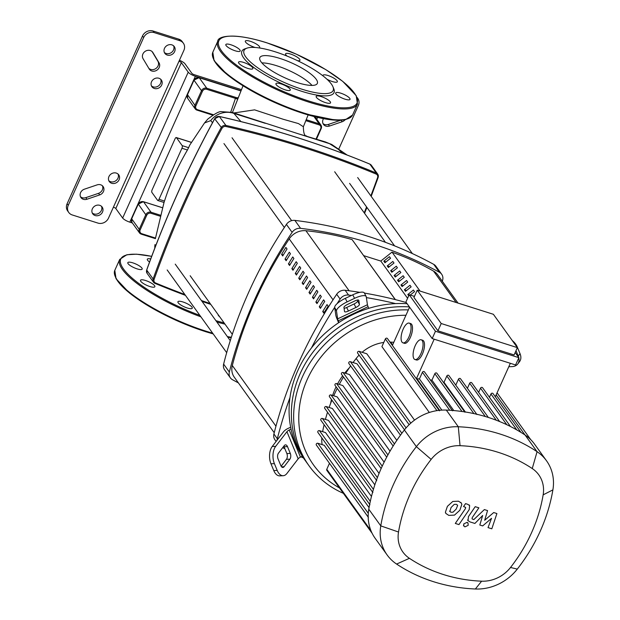 <?xml version="1.0" encoding="UTF-8"?>
<svg xmlns="http://www.w3.org/2000/svg" width="620" height="620" viewBox="0 0 620 620"><rect width="100%" height="100%" fill="white"/><g stroke="black" fill="none" stroke-linecap="round" stroke-linejoin="round"><path stroke-width="0.93" d="M392.119 252.255A292.818 258.06 -35.7 0 1 433.582 271.142A16.562 14.593 -35.7 0 1 437.72 274.854L458.033 303.095M274.226 432.714L234.29 377.2A16.562 14.593 -35.7 0 1 232.314 365.513A418.175 368.544 -35.7 0 1 289.214 238.901A16.562 14.593 -35.7 0 1 305.923 230.725A292.818 258.06 -35.7 0 1 352.075 239.576L395.258 299.599M312.426 297.259L313.565 298.848A418.175 368.544 -35.7 0 1 317.882 291.88L316.743 290.292A418.175 368.544 144.3 0 0 312.426 297.259L314.193 297.817M315.851 302.017L316.99 303.606A418.175 368.544 -35.7 0 1 321.315 296.647L320.168 295.058A418.175 368.544 144.3 0 0 315.851 302.017L317.618 302.583M288.424 263.903L289.571 265.492A418.175 368.544 -35.7 0 1 293.888 258.524L292.749 256.936A418.175 368.544 144.3 0 0 288.424 263.903L290.199 264.461M295.283 273.435L296.43 275.024A418.175 368.544 -35.7 0 1 300.747 268.057L299.599 266.468A418.175 368.544 144.3 0 0 295.283 273.435L297.05 273.994M319.277 306.784L320.424 308.373A418.175 368.544 -35.7 0 1 324.74 301.405L323.601 299.824A418.175 368.544 144.3 0 0 319.277 306.784L321.051 307.342M308.993 292.493L310.139 294.082A418.175 368.544 -35.7 0 1 314.456 287.114L313.317 285.526A418.175 368.544 144.3 0 0 308.993 292.493L310.767 293.051M305.567 287.726L306.706 289.315A418.175 368.544 -35.7 0 1 311.031 282.348L309.884 280.759A418.175 368.544 144.3 0 0 305.567 287.726L307.334 288.285M291.857 268.669L292.997 270.258A418.175 368.544 -35.7 0 1 297.321 263.291L296.174 261.702A418.175 368.544 144.3 0 0 291.857 268.669L293.624 269.227M304.172 272.823L303.033 271.235A418.175 368.544 144.3 0 0 298.708 278.194L299.855 279.783A418.175 368.544 -35.7 0 1 304.172 272.823M298.708 278.194L300.483 278.76M284.999 259.137L286.146 260.726A418.175 368.544 -35.7 0 1 290.462 253.766L289.323 252.177A418.175 368.544 144.3 0 0 284.999 259.137L286.765 259.703M307.605 277.589L306.458 276.001A418.175 368.544 144.3 0 0 302.142 282.96L303.281 284.549A418.175 368.544 -35.7 0 1 307.605 277.589M302.142 282.96L303.909 283.526M281.573 254.371L282.712 255.959A418.175 368.544 -35.7 0 1 287.037 249L285.89 247.411A418.175 368.544 144.3 0 0 281.573 254.371L283.34 254.936M322.71 311.55L323.849 313.139A418.175 368.544 -35.7 0 1 328.166 306.172L327.027 304.583A418.175 368.544 144.3 0 0 322.71 311.55L324.477 312.108M154.333 88.466A5.797 5.107 -35.7 0 1 151.923 86.746A5.797 5.107 -35.7 0 1 152.419 80.352A5.797 5.107 -35.7 0 1 158.922 78.252A5.797 5.107 -35.7 0 1 161.332 79.972A5.797 5.107 -35.7 0 1 160.836 86.358A5.797 5.107 -35.7 0 1 154.333 88.466M151.435 85.885A5.797 5.107 144.3 0 0 153.186 86.877A5.797 5.107 144.3 0 0 159.317 85.188A5.797 5.107 144.3 0 0 160.673 79.244M111.716 183.287A5.797 5.107 -35.7 0 1 109.306 181.567A5.797 5.107 -35.7 0 1 109.802 175.181A5.797 5.107 -35.7 0 1 116.304 173.081A5.797 5.107 -35.7 0 1 118.715 174.801A5.797 5.107 -35.7 0 1 118.218 181.187A5.797 5.107 -35.7 0 1 111.716 183.287M108.818 180.715A5.797 5.107 144.3 0 0 110.569 181.707A5.797 5.107 144.3 0 0 116.707 180.009A5.797 5.107 144.3 0 0 118.056 174.065M99.742 205.328A5.797 5.107 -35.7 0 1 102.153 207.049A5.797 5.107 -35.7 0 1 101.649 213.435A5.797 5.107 -35.7 0 1 95.147 215.543A5.797 5.107 -35.7 0 1 92.737 213.822A5.797 5.107 -35.7 0 1 93.24 207.437A5.797 5.107 -35.7 0 1 99.742 205.328M92.256 212.962A5.797 5.107 144.3 0 0 94.008 213.954A5.797 5.107 144.3 0 0 100.138 212.265A5.797 5.107 144.3 0 0 101.494 206.321M167.268 55.064A5.797 5.107 -35.7 0 1 164.858 53.343A5.797 5.107 -35.7 0 1 165.362 46.957A5.797 5.107 -35.7 0 1 171.864 44.857A5.797 5.107 -35.7 0 1 174.274 46.578A5.797 5.107 -35.7 0 1 173.77 52.964A5.797 5.107 -35.7 0 1 167.268 55.064M164.377 52.491A5.797 5.107 144.3 0 0 166.129 53.475A5.797 5.107 144.3 0 0 172.259 51.785A5.797 5.107 144.3 0 0 173.616 45.841M322.989 123.535A5.797 5.107 144.3 0 0 328.313 124.45L340.597 120.28M338.946 148.676L358.321 105.555A8.277 7.301 -35.7 0 0 357.794 98.425L357.089 97.441M357.197 97.712A8.277 7.301 -35.7 0 1 357.794 98.425M143.646 37.587A8.277 7.301 -35.7 0 1 154.179 32.589L179.924 40.742A8.277 7.301 -35.7 0 1 183.365 43.199A8.277 7.301 -35.7 0 1 183.9 50.328L108.5 218.101A8.277 7.301 -35.7 0 1 97.968 223.099L72.222 214.946A8.277 7.301 -35.7 0 1 68.773 212.49A8.277 7.301 -35.7 0 1 68.246 205.36L143.646 37.587L142.499 35.999A8.277 7.301 144.3 0 1 153.032 31L178.777 39.153L179.924 40.742M183.365 43.199L182.226 41.61A8.277 7.301 144.3 0 0 178.777 39.153M68.246 205.36L67.107 203.771A8.277 7.301 144.3 0 0 67.634 210.901L68.773 212.49M67.107 203.771L142.499 35.999M148.823 68.332A5.797 5.107 144.3 0 0 156.17 68.301A5.797 5.107 144.3 0 0 157.891 61.24L152.117 51.599M80.492 196.742A5.797 5.107 144.3 0 0 85.816 197.648L98.526 193.339A5.797 5.107 144.3 0 0 102.432 185.783M152.884 52.553L159.03 62.829A5.797 5.107 -35.7 0 1 156.922 70.169A5.797 5.107 -35.7 0 1 149.412 69.285A5.797 5.107 -35.7 0 1 149.203 68.967L143.057 58.683A5.797 5.107 -35.7 0 1 145.165 51.352A5.797 5.107 -35.7 0 1 152.675 52.235A5.797 5.107 -35.7 0 1 152.884 52.553L152.435 51.933M99.665 194.928L86.955 199.237A5.797 5.107 -35.7 0 1 80.98 197.602A5.797 5.107 -35.7 0 1 84.405 189.185L97.115 184.876A5.797 5.107 -35.7 0 1 103.091 186.519A5.797 5.107 -35.7 0 1 99.665 194.928L98.526 193.339M345.038 119.769A5.797 5.107 -35.7 0 1 342.163 121.729L329.46 126.038A5.797 5.107 -35.7 0 1 323.477 124.395A5.797 5.107 -35.7 0 1 323.485 118.691M241.444 89.636L194.231 74.687A2.069 0.535 24.2 0 1 191.844 73.315L184.993 63.79A6.208 1.612 -155.8 0 0 179.436 60.264M241.002 90.722L195.377 76.276A6.208 1.612 -155.8 0 1 188.224 72.168L181.366 62.643A2.069 0.535 24.2 0 0 178.978 61.272M132.355 222.968L129.812 222.162L195.377 76.276M113.413 207.158A2.069 0.535 -155.8 0 1 115.8 208.529L122.659 218.054A6.208 1.612 24.2 0 0 129.812 222.162M308.125 114.948L303.366 126.743L298.468 123.582L283.325 119.303L254.588 109.856L233.903 112.964M182.187 145.638A2.069 0.822 107.6 0 1 181.939 148.258L158.991 199.315A2.069 0.822 107.6 0 1 157.798 200.5A2.069 0.822 107.6 0 1 157.604 200.345L151.892 192.409A2.069 0.822 107.6 0 1 152.14 189.79L175.088 138.725A2.069 0.822 107.6 0 1 176.282 137.547A2.069 0.822 107.6 0 1 176.475 137.694L182.187 145.638L188.619 147.676L187.093 150.552M181.939 148.258L187.434 149.994A254.161 223.99 144.3 0 0 164.486 201.058L158.991 199.315M164.703 200.384L164.006 202.461L157.798 200.5M237.553 99.285A2.069 0.597 20.1 0 0 235.453 98.379L230.764 112.019M238.034 98.084A2.069 1.938 69 0 1 237.204 97.859L235.453 98.379L206.669 89.272L206.77 88.218A4.138 3.65 144.3 0 0 201.508 90.722L194.951 105.307A4.138 3.65 144.3 0 0 195.215 108.872A4.138 3.65 144.3 0 0 196.935 110.104L212.66 115.118M240.917 121.582L233.887 113.383L232.151 112.414L221.619 111.654C219.55 111.096 214.946 113.569 207.801 119.087L204.515 122.962L189.712 145.165L188.619 147.676M298.127 133.726L329.522 143.662L325.314 141.903L298.127 133.726L232.151 112.406M303.366 126.743C303.428 133.006 304.513 136.09 306.621 135.997L306.319 135.888M325.314 141.903L331.933 144.615A20.7 16.717 -63 0 0 329.522 143.662L338.458 149.42L342.682 153.349M204.515 122.962L210.707 120.613A20.7 20.243 -44.9 0 1 233.887 113.383L265.283 123.326M210.707 120.613L212.513 122.667M154.791 247.504A20.7 18.29 -0.5 0 1 154.791 247.349A20.7 18.29 -0.5 0 1 155.008 244.551L154.799 248.101M155.147 247.21L155.008 244.551M347.099 155.023L331.933 144.615A20.7 16.717 -63 0 1 332.049 144.677M337.032 303.707A439.138 387.012 -35.7 0 1 340.117 299.057A8.277 7.301 -35.7 0 1 348.572 295.043A439.138 387.012 -35.7 0 1 351.517 295.415M366.389 297.608A439.138 387.012 -35.7 0 1 395.637 303.606M277.117 440.13A8.277 7.301 -35.7 0 1 277.334 438.751A439.138 387.012 -35.7 0 1 289.997 397.49M311.457 347.952A439.138 387.012 -35.7 0 1 334.684 307.342M303.428 457.947A439.138 387.012 -35.7 0 1 301.056 456.847M284.898 448.803A439.138 387.012 -35.7 0 1 282.712 447.632M390.678 270.684L396.273 266.205L397.42 267.794L391.817 272.273L390.678 270.684L392.917 271.397M394.103 275.451L399.706 270.971L400.846 272.56L395.25 277.039L394.103 275.451L396.343 276.156M383.819 261.152L389.422 256.68L390.561 258.269L384.966 262.74L383.819 261.152L386.058 261.865M397.529 280.217L403.132 275.737L404.271 277.326L398.675 281.798L397.529 280.217L399.776 280.922M400.962 284.975L406.557 280.504L407.704 282.092L402.101 286.564L400.962 284.975L403.202 285.688M387.244 265.918L392.847 261.446L393.987 263.027L388.391 267.507L387.244 265.918L389.492 266.631M408.712 295.755L407.813 294.508L409.091 294.911M407.813 294.508L413.416 290.028L414.555 291.617L410.239 295.066M404.387 289.742L409.983 285.262L411.13 286.851L405.526 291.33L404.387 289.742L406.627 290.454M363.762 255.665L380.812 261.059L407.588 298.274M352.075 239.576L395.405 299.638M380.812 261.059L392.01 252.108L420.042 291.067M441.665 274.234L435.945 266.298A8.277 7.301 144.3 0 0 433.76 264.368A439.138 387.012 144.3 0 0 294.864 220.394A8.277 7.301 144.3 0 0 286.409 224.409A439.138 387.012 144.3 0 0 223.626 364.103A8.277 7.301 144.3 0 0 224.634 369.884L230.346 377.82A8.277 7.301 -35.7 0 1 229.346 372.047A439.138 387.012 -35.7 0 1 292.121 232.353A8.277 7.301 -35.7 0 1 300.576 228.338A439.138 387.012 -35.7 0 1 439.471 272.312A8.277 7.301 -35.7 0 1 441.665 274.234A8.277 7.301 -35.7 0 1 442.664 280.015A439.138 387.012 -35.7 0 1 442.339 281.286M238.359 382.865A439.138 387.012 -35.7 0 1 232.531 379.742A8.277 7.301 -35.7 0 1 230.346 377.82M359.879 292.346A439.138 387.012 144.3 0 0 345.146 290.276A8.277 7.301 144.3 0 0 336.683 294.291A439.138 387.012 144.3 0 0 273.908 433.985A8.277 7.301 144.3 0 0 274.908 439.758L276.109 441.432M406.278 302.552A439.138 387.012 144.3 0 0 364.421 293.089M408.355 309.907A103.509 91.225 144.3 0 0 309.899 362.995A103.509 91.225 144.3 0 0 309.109 465.891L306.83 462.714A103.509 91.225 -35.7 0 1 308.551 358.368A103.509 91.225 -35.7 0 1 409.401 306.892A103.509 91.225 144.3 0 0 308.551 358.368A103.509 91.225 144.3 0 0 306.83 462.714L304.544 459.536A103.509 91.225 -35.7 0 1 302.304 456.258A103.509 91.225 -35.7 0 1 291.059 429.133A103.509 91.225 -35.7 0 1 338.993 322.478A103.509 91.225 -35.7 0 1 368.784 308.341A103.509 91.225 -35.7 0 1 407.115 303.715M344.077 308.357A4.138 1.225 152.9 0 0 346.642 307.497L354.09 303.963A4.138 1.225 152.9 0 0 357.624 300.925L357.492 300.034M355.888 307.489L348.44 311.023A4.138 1.225 -27.1 0 1 344.573 311.635A4.138 1.225 -27.1 0 1 344.534 311.511L343.945 307.474A4.138 1.225 -27.1 0 1 347.479 304.428L354.927 300.894A4.138 1.225 -27.1 0 1 358.802 300.281A4.138 1.225 -27.1 0 1 358.833 300.406L359.422 304.443A4.138 1.225 -27.1 0 1 355.888 307.489L354.09 303.963M281.124 466.225L286.44 459.311A4.138 2.302 87.9 0 0 286.866 453.546L284.053 446.764A4.138 2.302 87.9 0 0 283.79 446.229M287.494 446.64L290.3 453.421A4.138 2.302 -92.1 0 1 289.881 459.18L284.099 466.705A4.138 2.302 -92.1 0 1 282.844 467.457A4.138 2.302 -92.1 0 1 280.868 465.69L278.054 458.909A4.138 2.302 -92.1 0 1 278.473 453.143L284.262 445.617A4.138 2.302 -92.1 0 1 285.518 444.873A4.138 2.302 -92.1 0 1 287.494 446.64L284.053 446.764M338.613 322.733L337.156 319.215A8.277 0.791 64.6 0 1 335.839 315.347L334.699 307.481L336.497 311.007L337.644 318.874A4.138 0.395 -115.4 0 0 338.303 320.803L338.993 322.478M368.784 308.341L368.086 306.668A4.138 0.395 64.6 0 1 367.428 304.738L366.281 296.872A12.423 3.674 -27.1 0 0 366.172 296.507L364.366 292.989A12.423 3.674 152.9 0 0 352.757 294.826L354.555 298.344A12.423 3.674 -27.1 0 1 366.172 296.507M336.497 311.007A12.423 3.674 -27.1 0 1 347.107 301.878L345.309 298.36A12.423 3.674 152.9 0 0 334.699 307.481M345.309 298.36L352.757 294.826M347.107 301.878L354.555 298.344M283.146 475.726A12.423 6.898 -92.1 0 1 277.217 470.433L273.776 470.557A12.423 6.898 87.9 0 0 279.705 475.858L283.146 475.726A12.423 6.898 -92.1 0 0 286.905 473.486L298.166 458.846A4.138 1.914 157.5 0 1 300.467 457.134L302.304 456.258M291.059 429.133L289.222 430.001A4.138 1.914 -22.5 0 0 286.928 431.721L275.668 446.361L272.226 446.485A12.423 6.898 87.9 0 0 270.963 463.775L274.404 463.651A12.423 6.898 -92.1 0 1 275.668 446.361M272.226 446.485L283.487 431.846A8.277 3.829 157.5 0 1 288.083 428.42L290.664 427.188M273.776 470.557L270.963 463.775M277.217 470.433L274.404 463.651M517.026 347.161L517.227 346.898A12.423 8.579 -142.4 0 0 512.322 340.62M517.227 346.898L520.04 353.679L518.212 356.05A12.423 8.579 37.6 0 1 518.684 357.422M518.793 357.825A12.423 8.579 37.6 0 1 517.739 364.002L519.56 361.631A12.423 8.579 -142.4 0 0 520.04 353.679M515.995 350.695L518.212 356.05M508.795 366.722L512.105 366.606A12.423 8.579 37.6 0 0 517.739 364.002M349.308 367.846A67.278 59.295 144.3 0 0 344.743 373.046M342.628 375.821A67.278 59.295 144.3 0 0 337.559 383.896M336.087 386.795A67.278 59.295 144.3 0 0 332.63 395.459M331.475 399.512A67.278 59.295 144.3 0 0 330.638 403.38M309.109 465.891A103.509 91.225 144.3 0 0 343.364 493.318M422.174 340.535A10.354 4.092 107.6 0 1 421.484 352.284A10.354 4.092 107.6 0 1 414.95 359.522A10.354 4.092 107.6 0 1 413.974 358.771A10.354 4.092 107.6 0 1 414.664 347.022A10.354 4.092 107.6 0 1 421.197 339.783A10.354 4.092 107.6 0 1 422.174 340.535M421.197 339.783L422.646 340.248A10.354 4.092 107.6 0 1 423.623 340.992A10.354 4.092 107.6 0 1 422.933 352.741A10.354 4.092 107.6 0 1 416.4 359.98L414.95 359.522M410.177 323.857A10.354 4.092 107.6 0 1 409.487 335.606A10.354 4.092 107.6 0 1 402.954 342.844A10.354 4.092 107.6 0 1 401.977 342.093A10.354 4.092 107.6 0 1 402.667 330.351A10.354 4.092 107.6 0 1 409.2 323.113A10.354 4.092 107.6 0 1 410.177 323.857M409.2 323.113L410.649 323.57A10.354 4.092 107.6 0 1 411.626 324.322A10.354 4.092 107.6 0 1 410.936 336.063A10.354 4.092 107.6 0 1 404.403 343.31L402.954 342.844M414.431 296.391L409.177 294.733L405.899 302.025L432.179 338.559L515.584 364.963L518.863 357.67L515.173 352.532M409.177 294.733L435.457 331.258L432.179 338.559M435.457 331.258L518.863 357.67M437.937 330.824L514.096 354.935L517.375 347.634L441.215 323.524L437.937 330.824L413.943 297.468L417.221 290.175L441.215 323.524M392.39 345.425L409.588 307.156M434.178 339.187L416.384 378.781M495.303 396.746L510.33 363.297M517.375 347.634L493.373 314.286L417.221 290.175M452.499 410.82L424.506 371.907A1.24 1.093 144.3 0 0 422.414 372.287L419.422 378.928A165.819 146.134 144.3 0 0 417.02 378.812A38.3 33.751 144.3 0 0 416.392 378.789M464.915 412.222L436.922 373.317A1.24 1.093 144.3 0 0 434.829 373.697L431.923 380.153A165.819 146.134 144.3 0 0 430.28 379.928M476.927 414.532L448.934 375.619A1.24 1.093 144.3 0 0 446.834 376.007L444.005 382.315A165.819 146.134 144.3 0 0 443.285 382.153M488.358 417.454L460.552 378.804A1.24 1.093 144.3 0 0 458.459 379.184L455.778 385.136M499.611 421.538L471.781 382.858A1.24 1.093 144.3 0 0 469.681 383.238L467.395 388.322M510.469 426.498L482.616 387.779A1.24 1.093 144.3 0 0 480.515 388.159L478.625 392.375M520.924 432.357L493.047 393.607A1.24 1.093 144.3 0 0 490.947 393.987L489.459 397.296M465.357 411.998L444.005 382.315M453.809 410.572L431.923 380.153M441.858 410.107L419.422 378.928M353.059 362.56A165.819 146.134 -35.7 0 1 356.151 358.484A38.3 33.751 -35.7 0 1 359.073 355.121M362.088 352.292A38.3 33.751 -35.7 0 1 383.788 342.449M389.996 342.101A38.3 33.751 -35.7 0 1 390.623 342.124A165.819 146.134 -35.7 0 1 393.801 342.287M410.812 423.135L359.189 351.37L366.8 353.78L414.524 420.12M429.311 412.478L381.92 346.603L385.361 338.946A1.24 1.093 -35.7 0 1 387.454 338.567L439.448 410.835M339.489 487.932A99.371 87.575 -35.7 0 1 305.118 384.571A99.371 87.575 -35.7 0 1 405.945 315.262M322.64 431.667A165.819 146.134 -35.7 0 1 324.089 424.716M325.415 419.422A165.819 146.134 -35.7 0 1 327.531 412.23M329.127 407.472A165.819 146.134 -35.7 0 1 331.917 400.132M333.754 395.816A165.819 146.134 -35.7 0 1 337.233 388.391M339.272 384.439A165.819 146.134 -35.7 0 1 343.472 376.991M345.704 373.349A165.819 146.134 -35.7 0 1 350.633 365.932M322.121 444.625A38.3 33.751 -35.7 0 1 321.803 437.844M546.53 460.8L534.533 444.121A46.578 41.052 144.3 0 0 530.728 439.642A46.578 41.052 144.3 0 0 525.078 435.023A174.096 153.434 144.3 0 0 520.754 432.256A174.096 153.434 144.3 0 0 510.252 426.389A174.096 153.434 144.3 0 0 499.34 421.43A174.096 153.434 144.3 0 0 488.033 417.345A174.096 153.434 144.3 0 0 476.331 414.144A174.096 153.434 144.3 0 0 464.233 411.82A174.096 153.434 144.3 0 0 451.724 410.401A174.096 153.434 144.3 0 0 446.307 410.084A46.578 41.052 144.3 0 0 438.425 410.425A46.578 41.052 144.3 0 0 409.905 423.956A46.578 41.052 144.3 0 0 404.38 429.978A174.096 153.434 144.3 0 0 400.962 434.496A174.096 153.434 144.3 0 0 393.553 445.361A174.096 153.434 144.3 0 0 387.043 456.521A174.096 153.434 144.3 0 0 381.409 467.953A174.096 153.434 144.3 0 0 376.642 479.663A174.096 153.434 144.3 0 0 372.752 491.652A174.096 153.434 144.3 0 0 369.76 503.921A174.096 153.434 144.3 0 0 368.776 509.206A46.578 41.052 144.3 0 0 368.187 516.793A46.578 41.052 144.3 0 0 375.139 538.284L387.136 554.962A46.578 41.052 144.3 0 0 396.599 564.061A174.096 153.434 144.3 0 0 475.37 589A46.578 41.052 144.3 0 0 517.289 569.098A174.096 153.434 144.3 0 0 552.893 489.878A46.578 41.052 144.3 0 0 546.53 460.8A46.578 41.052 144.3 0 0 537.075 451.693A174.096 153.434 144.3 0 0 458.304 426.762A46.578 41.052 144.3 0 0 416.377 446.656A174.096 153.434 144.3 0 0 380.773 525.876A46.578 41.052 144.3 0 0 387.136 554.962M329.476 463.303L326.779 469.309A1.24 1.093 144.3 0 0 326.856 470.379L372.147 533.324M369.923 504.734L317.936 432.473A1.24 1.093 -35.7 0 1 319.432 430.652L325.508 432.574L371.465 496.45M368.373 517.367L316.378 445.098A1.24 1.093 -35.7 0 1 317.882 443.285L324.229 445.292L369.055 507.602M376.751 480.647L324.764 408.386A1.24 1.093 -35.7 0 1 326.26 406.565L332.367 408.495L379.06 473.409M372.891 492.551L320.904 420.282A1.24 1.093 -35.7 0 1 322.4 418.469L328.468 420.391L374.837 484.84M382.23 466.147L330.995 394.94L337.164 396.893L384.129 462.171M387.911 454.917L336.59 383.586L342.86 385.578L390.042 451.151M394.452 443.951L343.054 372.512L349.471 374.542L396.823 440.363M401.876 433.256L350.416 361.716L357.019 363.808L404.511 429.815M330.995 394.94A1.24 1.093 144.3 0 0 329.491 396.761L381.137 468.542M343.054 372.512A1.24 1.093 144.3 0 0 341.558 374.333L393.134 446.028M336.59 383.586A1.24 1.093 144.3 0 0 335.087 385.408L386.702 457.149M359.189 351.37A1.24 1.093 144.3 0 0 357.686 353.191L409.13 424.692M350.416 361.716A1.24 1.093 144.3 0 0 348.913 363.537L400.458 435.186M431.156 459.397A32.085 28.28 -35.7 0 1 460.04 445.687A159.611 140.662 -35.7 0 1 532.255 468.55A32.085 28.28 -35.7 0 1 543.151 494.853A159.611 140.662 -35.7 0 1 510.516 567.478A32.085 28.28 -35.7 0 1 481.632 581.188A159.611 140.662 -35.7 0 1 409.417 558.326A32.085 28.28 -35.7 0 1 398.521 532.022A159.611 140.662 -35.7 0 1 431.156 459.397L416.377 446.656L404.38 429.978M449.624 511.113L450.918 512.267L453.034 512.19L456.173 509.105L457.637 505.455L456.367 504.308L454.228 504.378L451.073 507.493L449.841 511.562M457.637 505.455L457.421 504.99M454.491 515.119L459.831 510.268L461.869 504.339L461.272 503.029L458.498 501.193L452.771 501.456L447.407 506.331L445.393 512.236L445.982 513.523L448.787 515.383L454.491 515.119M458.955 524.59L469.216 509.609L469.642 505.587L467.643 504.285L465.558 503.626L463.558 506.555L465.643 507.416L465.403 508.664L455.297 523.435L458.955 524.59M466.976 522.389L463.745 523.915L463.915 526.109L464.969 526.853L468.193 525.326L468.03 523.133L466.976 522.389M493.706 512.538L484.677 520.265L487.56 510.593L484.36 509.578L473.843 519.56L472.704 519.204L472.021 518.785L472.262 517.545L478.88 507.834L475.214 506.672L468.441 516.615L468.022 520.63L470.038 521.924L474.897 523.451L482.67 515.484L479.818 525.008L482.678 525.915L491.536 518.297L488.033 527.612L491.815 528.814L496.907 513.546L493.706 512.538M178.211 302.793A7.866 2.038 24.2 0 0 185.783 307.474A7.866 2.038 24.2 0 0 192.278 308.202A7.866 2.038 24.2 0 0 191.991 307.156A7.866 2.038 24.2 0 0 184.419 302.483A7.866 2.038 24.2 0 0 177.925 301.754A7.866 2.038 24.2 0 0 178.211 302.793M141.267 279.829A7.866 2.038 24.2 0 0 140.5 280.279A7.866 2.038 24.2 0 0 145.553 284.751A7.866 2.038 24.2 0 0 154.085 287.176A7.866 2.038 24.2 0 0 154.853 286.727A7.866 2.038 24.2 0 0 149.8 282.255A7.866 2.038 24.2 0 0 141.267 279.829M132.827 262.857A7.866 2.038 24.2 0 0 127.821 262.655A7.866 2.038 24.2 0 0 137.167 268.894A7.866 2.038 24.2 0 0 142.174 269.103A7.866 2.038 24.2 0 0 132.827 262.857M150.699 258.966A7.866 2.038 24.2 0 0 147.312 259.199A7.866 2.038 24.2 0 0 149.567 262.02M218.131 314.619A7.866 2.038 24.2 0 0 219.658 316.735M316.185 79.244A31.511 8.176 -155.8 0 1 317.332 83.429A31.511 8.176 -155.8 0 1 291.322 80.499A31.511 8.176 -155.8 0 1 260.997 61.775A31.511 8.176 -155.8 0 1 259.85 57.59A31.511 8.176 -155.8 0 1 285.859 60.52A31.511 8.176 -155.8 0 1 316.185 79.244M332.909 86.692L333.754 88.699A50.515 13.105 -155.8 0 1 298.538 90.249A50.515 13.105 -155.8 0 1 243.691 57.962A50.515 13.105 -155.8 0 1 245.001 48.809L247.062 48.112A48.856 12.679 -155.8 0 1 290.447 57.49A48.856 12.679 -155.8 0 1 331.382 84.056A48.856 12.679 -155.8 0 1 332.909 86.692A48.856 12.679 -155.8 0 1 298.84 88.187A48.856 12.679 -155.8 0 1 245.799 56.962A48.856 12.679 -155.8 0 1 247.062 48.112M345.022 99.177A7.866 2.038 -155.8 0 1 335.676 92.938A7.866 2.038 -155.8 0 1 340.682 93.147A7.866 2.038 -155.8 0 1 350.029 99.386A7.866 2.038 -155.8 0 1 345.022 99.177M320.029 100.208A7.866 2.038 -155.8 0 1 316.185 96.394A7.866 2.038 -155.8 0 1 326.701 99.022A7.866 2.038 -155.8 0 1 330.538 102.843A7.866 2.038 -155.8 0 1 320.029 100.208M276.226 84.692A7.866 2.038 -155.8 0 1 275.947 83.646A7.866 2.038 -155.8 0 1 282.433 84.382A7.866 2.038 -155.8 0 1 290.005 89.055A7.866 2.038 -155.8 0 1 290.292 90.102A7.866 2.038 -155.8 0 1 283.797 89.365A7.866 2.038 -155.8 0 1 276.226 84.692M239.289 61.729A7.866 2.038 -155.8 0 1 247.814 64.154A7.866 2.038 -155.8 0 1 252.867 68.626A7.866 2.038 -155.8 0 1 252.1 69.076A7.866 2.038 -155.8 0 1 243.575 66.65A7.866 2.038 -155.8 0 1 238.522 62.178A7.866 2.038 -155.8 0 1 239.289 61.729M230.842 44.756A7.866 2.038 -155.8 0 1 240.188 51.003A7.866 2.038 -155.8 0 1 235.181 50.794A7.866 2.038 -155.8 0 1 225.835 44.547A7.866 2.038 -155.8 0 1 230.842 44.756M255.13 47.477A7.866 2.038 -155.8 0 1 249.17 44.911A7.866 2.038 -155.8 0 1 245.326 41.098A7.866 2.038 -155.8 0 1 255.843 43.733A7.866 2.038 -155.8 0 1 259.679 47.546A7.866 2.038 -155.8 0 1 259.199 47.926M287.068 56.087A7.866 2.038 -155.8 0 1 285.859 54.885A7.866 2.038 -155.8 0 1 285.572 53.839A7.866 2.038 -155.8 0 1 292.067 54.568A7.866 2.038 -155.8 0 1 299.638 59.241A7.866 2.038 -155.8 0 1 299.925 60.287A7.866 2.038 -155.8 0 1 297.608 60.714M323.028 75.903A7.866 2.038 -155.8 0 1 322.997 75.315A7.866 2.038 -155.8 0 1 323.764 74.857A7.866 2.038 -155.8 0 1 332.297 77.291A7.866 2.038 -155.8 0 1 337.35 81.763A7.866 2.038 -155.8 0 1 336.583 82.212A7.866 2.038 -155.8 0 1 326.887 79.159M261.88 62.891A31.511 8.176 -155.8 0 1 288.664 70.347A31.511 8.176 -155.8 0 1 312.015 85.421M456.142 302.498L433.582 271.142M305.923 230.725L349.137 290.788M333.041 299.817L289.214 238.901M232.314 365.513L275.954 426.173M154.179 32.589L153.032 31M159.03 62.829L157.891 61.24M86.955 199.237L85.816 197.648M329.46 126.038L328.313 124.45M342.163 121.729L341.108 120.257M188.224 72.168L122.659 218.054M115.8 208.529L181.366 62.643M176.475 137.694L191.379 142.414M147.103 273.335L146.715 270.072A4.138 3.65 -35.7 0 0 147.103 273.335L153.504 282.232A4.138 3.65 144.3 0 0 154.93 283.356L153.504 282.232A4.138 3.65 144.3 0 1 153.117 278.969L146.715 270.072A1050.102 925.459 -35.7 0 1 214.69 118.815L222.014 128.317A3.309 2.922 -35.7 0 1 225.874 126.488L225.912 125.426A4.138 3.65 144.3 0 0 221.092 127.712A1050.102 925.459 144.3 0 0 153.117 278.969L154.093 279.45A1049.273 924.722 -35.7 0 1 222.014 128.317M225.874 126.488A1049.273 924.722 -35.7 0 1 376.146 174.065L376.301 173.034A1050.102 925.459 144.3 0 0 225.912 125.426L219.317 116.49M185.481 295.399L155 283.41L155.55 282.96A3.309 2.922 -35.7 0 1 154.093 279.45M376.146 174.065A3.309 2.922 -35.7 0 1 377.596 177.576L378.123 177.429A4.138 3.65 144.3 0 0 377.735 174.158A4.138 3.65 144.3 0 0 376.301 173.034L369.838 164.091C321.555 144.088 271.421 128.208 219.426 116.467L214.776 118.676M210.18 303.56A1049.273 924.722 -35.7 0 1 201.407 300.522M184.838 294.508A1049.273 924.722 -35.7 0 1 155.55 282.96M155.093 283.418A1050.102 925.459 144.3 0 0 185.45 295.353M201.996 301.336A1050.102 925.459 144.3 0 0 210.754 304.358M364.529 213.249A1050.102 925.459 144.3 0 0 366.87 207.351M371.147 196.292A1050.102 925.459 144.3 0 0 378.053 177.599M377.596 177.576A1049.273 924.722 -35.7 0 1 370.845 195.866M366.567 206.94A1049.273 924.722 -35.7 0 1 364.235 212.838M146.684 269.964C165.238 218.24 187.899 167.826 214.66 118.707L214.69 118.815A4.138 3.65 -35.7 0 1 219.511 116.529A1050.102 925.459 -35.7 0 1 369.9 164.145A4.138 3.65 -35.7 0 1 371.334 165.269L369.838 164.091M238.251 97.541L237.204 97.859L206.77 88.218L199.229 77.74L240.909 90.939M305.8 120.652L319.091 124.86A3.309 2.922 -35.7 0 1 320.679 128.697L316.06 138.973M316.526 139.12L321.175 128.611A4.138 3.65 144.3 0 0 320.912 125.039A4.138 3.65 144.3 0 0 319.184 123.814L319.091 124.86M313.96 116.552L319.184 123.814L306.179 119.699M197.114 110.158L212.691 115.095M213.327 114.708L197.493 109.694L197.013 110.166L195.215 108.872L187.674 98.394A4.138 3.65 -35.7 0 1 187.411 94.829L193.967 80.236A4.138 3.65 -35.7 0 1 199.229 77.74L199.043 77.686M197.493 109.694A3.309 2.922 -35.7 0 1 195.905 105.857L194.951 105.307L187.48 94.666M195.905 105.857L202.461 91.272L201.508 90.722L193.936 80.127L199.152 77.678L240.924 90.907M202.461 91.272A3.309 2.922 -35.7 0 1 206.669 89.272M316.456 139.097L321.098 128.766M314.983 116.808L320.912 125.039L321.207 128.72L320.679 128.697M194.037 80.081L187.38 94.721L187.674 98.394M141.383 234.166L155.457 238.623M155.55 238.065L141.763 233.701A3.309 2.922 -35.7 0 1 140.174 229.865L146.731 215.272A3.309 2.922 -35.7 0 1 150.939 213.272L160.115 216.179M146.731 215.272L145.778 214.729L139.221 229.315A4.138 3.65 144.3 0 0 139.484 232.88A4.138 3.65 144.3 0 0 141.205 234.112L141.763 233.701M150.939 213.272L151.04 212.226L143.499 201.748A4.138 3.65 -35.7 0 0 138.237 204.244L131.649 218.721L131.944 222.402A4.138 3.65 -35.7 0 1 131.68 218.829L139.221 229.315L140.174 229.865M160.371 215.179L151.04 212.226A4.138 3.65 144.3 0 0 145.778 214.729L138.306 204.081M143.313 201.694L162.417 207.731M162.425 207.7L143.422 201.686L138.206 204.135L131.75 218.674M277.334 438.751L273.908 433.985M336.683 294.291L340.117 299.057M229.346 372.047L223.626 364.103M433.76 264.368L439.471 272.312M300.576 228.338L294.864 220.394M286.409 224.409L292.121 232.353M348.572 295.043L345.146 290.276M348.44 311.023L346.642 307.497M359.422 304.443L357.624 300.925M290.3 453.421L286.866 453.546M284.099 466.705L281.542 466.798M289.881 459.18L286.44 459.311M338.303 320.803L368.086 306.668M367.428 304.738L337.644 318.874M300.467 457.134L289.222 430.001M286.928 431.721L298.166 458.846M485.313 416.516L458.459 379.184M473.882 413.594L446.834 376.007M462.024 411.494L434.829 373.697M449.732 410.262L422.414 372.287M392.623 344.906L390.623 342.124M406.092 427.901L356.151 358.484M439.657 410.277L417.02 378.812M436.937 410.634L385.361 338.946M506.811 424.708L480.515 388.159M496.295 420.228L469.681 383.238M525.016 434.984L496.147 394.855M516.786 429.9L490.947 393.987M370.977 530.743L326.779 469.309M370.303 501.355L319.432 430.652M368.28 513.337L317.882 443.285M377.394 477.632L326.26 406.565M373.411 489.374L322.4 418.469M460.04 445.687L458.304 426.762L446.307 410.084M532.255 468.55L537.075 451.693L525.078 435.023M368.776 509.206L380.773 525.876L398.521 532.022M543.151 494.853L552.893 489.878M396.599 564.061L409.417 558.326M510.516 567.478L517.289 569.098M475.37 589L481.632 581.188M224.045 322.842A75.772 19.654 -155.8 0 1 215.907 320.679M224.983 324.136A76.593 19.871 -155.8 0 1 216.884 322.036M200.903 316.836A76.593 19.871 -155.8 0 1 122.497 269.56A76.593 19.871 -155.8 0 1 119.722 259.4L114.801 270.343A76.593 19.871 -155.8 0 0 117.583 280.504A76.593 19.871 -155.8 0 0 205.809 331.127A76.593 19.871 -155.8 0 0 212.652 333.165M231.361 337.233A76.593 19.871 -155.8 0 1 227.362 336.598M231.213 337.675A75.772 19.654 -155.8 0 1 227.765 337.156M213.156 333.87A75.772 19.654 -155.8 0 1 205.429 331.591M205.251 331.537A75.772 19.654 -155.8 0 1 115.413 276.877M199.842 315.363A75.772 19.654 -155.8 0 1 124.86 270.762A75.772 19.654 -155.8 0 1 151.667 256.37M303.273 113.437A75.772 19.654 -155.8 0 1 213.427 58.776M303.831 113.018A76.593 19.871 -155.8 0 1 215.605 62.403A76.593 19.871 -155.8 0 1 212.823 52.243L214.078 60.667L227.594 74.989L244.575 86.761L274.094 102.238L303.351 113.491L336.203 120.28L345.464 119.683L352.555 115.041A76.593 19.871 -155.8 0 1 303.831 113.018M217.744 41.3C217.504 36.185 233.554 32.217 266.949 42.842L296.197 54.103L325.717 69.579L342.705 81.344L356.213 95.674L357.469 104.098A76.593 19.871 -155.8 0 1 308.745 102.083A76.593 19.871 -155.8 0 1 220.519 51.46A76.593 19.871 -155.8 0 1 217.744 41.3L212.823 52.243M308.845 101.029A75.772 19.654 -155.8 0 1 221.572 50.956A75.772 19.654 -155.8 0 1 267.026 42.904A75.772 19.654 -155.8 0 1 354.299 92.977A75.772 19.654 -155.8 0 1 308.845 101.029M347.27 118.924A75.772 19.654 -155.8 0 1 303.444 113.491M316.766 119.28L317.595 117.444M232.438 112.499L243.024 85.8M191.425 142.344L176.282 137.547M371.194 196.354L378.146 177.537L377.735 174.158L371.334 165.269M210.785 304.404L202.027 301.382M364.576 213.319L366.916 207.421M155.457 238.654L141.282 234.166L139.484 232.88L131.944 222.402M164.091 202.182L155.605 237.739M291.648 220.642L232.027 137.772M284.347 227.517L223.96 143.577M394.576 245.861L349.603 183.357M412.362 253.572L357.67 177.553M334.676 171.763L385.438 242.319M190.162 275.737L232.314 334.327M230.276 340.644L175.235 264.143M226.688 352.672L167.167 269.948M530.782 439.704L497.062 392.824M445.524 512.88L445.982 513.523M460.807 502.386L461.272 503.029M469.185 504.943L469.642 505.587M467.565 522.49L468.03 523.133M463.45 525.466L463.915 526.109M467.558 519.986L468.022 520.63M231.198 337.737L227.804 337.218M213.195 333.924L205.328 331.599L176.026 320.315L146.25 304.676L129.549 293.074L116.049 278.744L114.801 270.343M151.683 256.331L136.439 254.177L126.813 254.758L119.722 259.4M357.469 104.098L352.555 115.041"/></g></svg>
